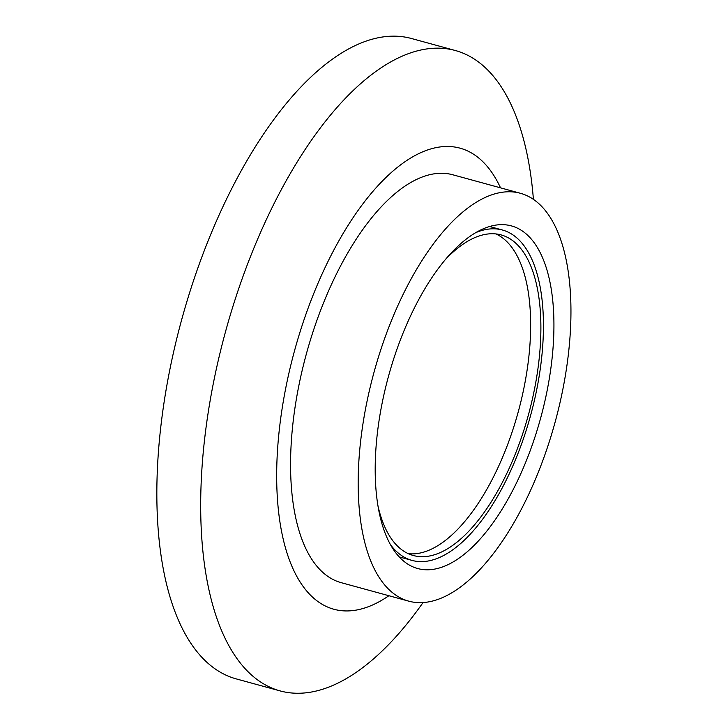 <?xml version="1.0" encoding="UTF-8"?>
<svg xmlns="http://www.w3.org/2000/svg" width="728" height="728" viewBox="0 0 728 728"><rect width="100%" height="100%" fill="white"/><g stroke="black" fill="none" stroke-linecap="round" stroke-linejoin="round"><path stroke-width="1.09" d="M405.396 327.454A177.614 78.897 -74.7 0 1 511.447 225.907A177.614 78.897 -74.7 0 1 523.732 466.985A177.614 78.897 -74.7 0 1 417.672 568.532A177.614 78.897 -74.7 0 1 405.396 327.454M534.998 480.271A211.448 93.93 -74.7 0 1 408.745 601.155A211.448 93.93 -74.7 0 1 394.121 314.168A211.448 93.93 -74.7 0 1 520.384 193.275A211.448 93.93 -74.7 0 1 534.998 480.271M408.745 601.155L341.132 582.655A211.448 93.93 -74.7 0 1 326.517 295.659A211.448 93.93 -74.7 0 1 452.78 174.775L520.384 193.275M388.889 595.722A239.021 106.179 -74.7 0 1 283.083 538.593A239.021 106.179 -74.7 0 1 317.335 284.83A239.021 106.179 -74.7 0 1 500.527 187.842M423.041 602.566A331.968 147.466 -74.7 0 1 280.08 690.899A331.968 147.466 -74.7 0 1 257.13 240.322A331.968 147.466 -74.7 0 1 455.364 50.523A331.968 147.466 -74.7 0 1 533.406 199.345M280.08 690.899L236.236 678.896A331.968 147.466 -74.7 0 1 213.286 228.319A331.968 147.466 -74.7 0 1 411.511 38.52L455.364 50.523M475.812 232.614A171.271 76.085 -74.7 0 1 487.442 229.256A171.271 76.085 -74.7 0 1 502.466 230.021A171.271 76.085 -74.7 0 1 534.68 399.181A171.271 76.085 -74.7 0 1 427.063 561.179A171.271 76.085 -74.7 0 1 412.039 560.405A171.271 76.085 -74.7 0 1 390.417 544.608M495.895 233.934A166.193 73.828 -74.7 0 1 520.784 402.056A166.193 73.828 -74.7 0 1 417.726 553.462A166.193 73.828 -74.7 0 1 408.372 553.699M445.281 259.696A166.193 73.828 -74.7 0 1 486.55 234.17A166.193 73.828 -74.7 0 1 501.128 234.916A166.193 73.828 -74.7 0 1 532.386 399.062A166.193 73.828 -74.7 0 1 427.955 556.265A166.193 73.828 -74.7 0 1 413.377 555.519A166.193 73.828 -74.7 0 1 377.932 505.751M502.466 230.021L489.616 226.508M412.039 560.405L399.19 556.893"/></g></svg>
